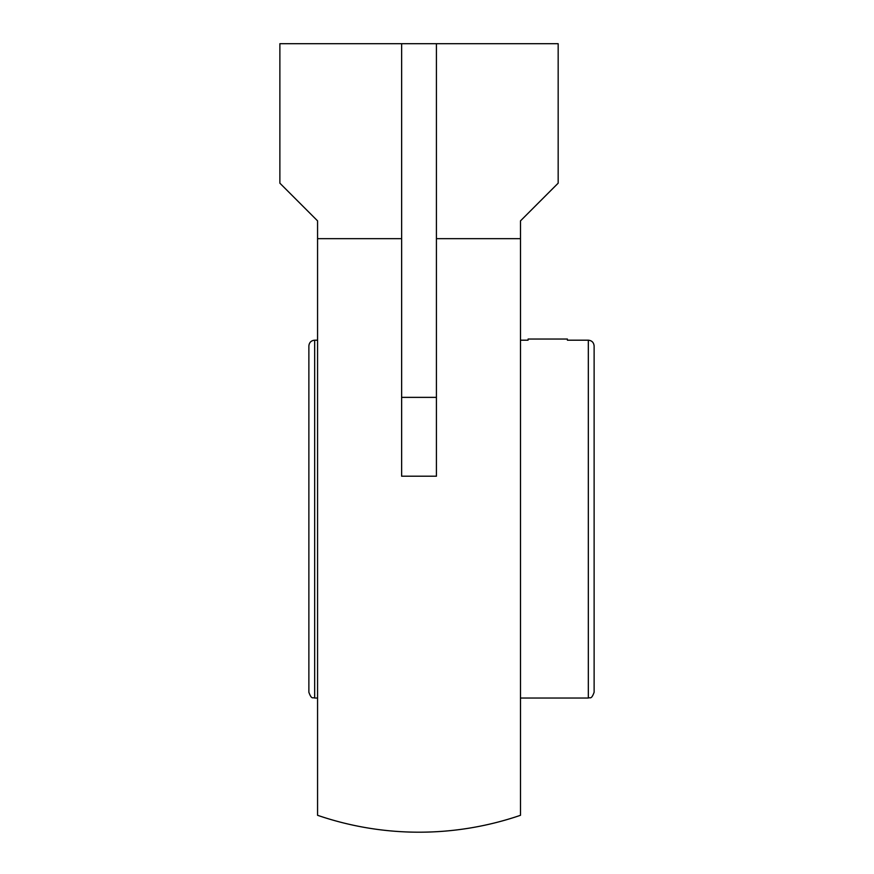 <?xml version="1.0" encoding="UTF-8"?>
<svg xmlns="http://www.w3.org/2000/svg" width="874" height="874" viewBox="0 0 874 874"><rect width="100%" height="100%" fill="white"/><g stroke="black" fill="none" stroke-linecap="round" stroke-linejoin="round"><path stroke-width="1.31" d="M436.421 43.7L436.421 476.21L401.636 476.21L401.636 43.7L558.169 43.7L558.169 183.179L520.489 220.871L520.489 815.3A313.078 313.078 0 0 1 317.568 815.3L317.568 238.657L401.636 238.657M401.636 43.7L279.877 43.7L279.877 183.179L317.568 220.871L317.568 238.657M436.421 238.657L520.489 238.657M314.673 340.194L314.673 698.042C313.045 696.939 311.723 700.249 308.872 692.241L308.872 345.984C309.21 342.466 311.144 340.532 314.673 340.194L317.568 340.194M520.489 340.194L528.071 340.194M567.401 340.194L588.322 340.194C591.84 340.532 593.774 342.466 594.123 345.984L594.123 692.241C591.261 700.249 589.939 696.939 588.322 698.042L588.322 340.194M567.401 339.046L528.082 339.046M436.421 397.364L401.636 397.364M314.673 698.042L317.568 698.042M520.489 698.042L588.322 698.042"/></g></svg>

